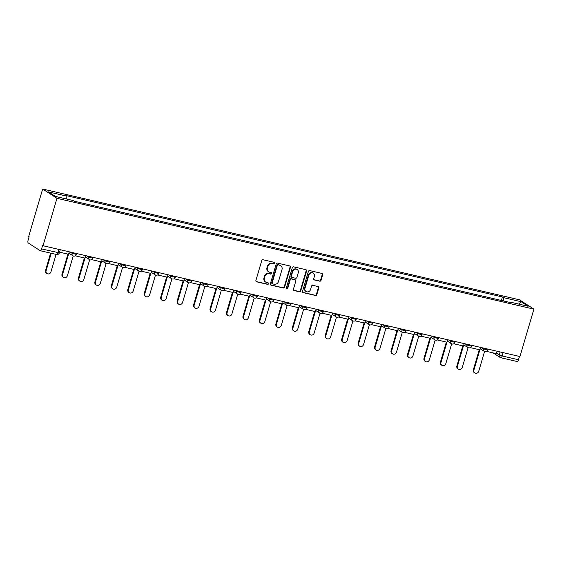 <?xml version="1.0" encoding="UTF-8"?>
<svg xmlns="http://www.w3.org/2000/svg" width="562" height="562" viewBox="0 0 562 562"><rect width="100%" height="100%" fill="white"/><g stroke="black" fill="none" stroke-linecap="round" stroke-linejoin="round"><path stroke-width="0.84" d="M274.6 263.248A0.815 0.738 123 0 0 274.101 262.313L263.107 259.756A1.159 1.054 123 0 0 261.744 260.62L255.9 280.466A1.159 1.054 123 0 0 256.616 281.808L267.61 284.365A0.815 0.738 123 0 0 268.285 282.911A0.815 0.738 123 0 0 268.067 282.819L266.641 282.489A3.709 3.365 123 0 1 264.372 278.19L264.857 276.539A3.709 3.365 123 0 1 269.205 273.778L270.631 274.108A0.815 0.738 123 0 0 271.298 272.661A0.815 0.738 123 0 0 271.088 272.57L269.662 272.233A3.709 3.365 123 0 1 267.386 267.941L267.877 266.283A3.709 3.365 123 0 1 272.226 263.522L273.652 263.852A0.815 0.738 123 0 0 274.6 263.248M268.678 271.818L268.264 271.551A3.709 3.365 123 0 1 266.971 267.667L267.456 266.016A3.709 3.365 123 0 1 271.811 263.255L273.23 263.585A0.815 0.738 123 0 0 274.087 262.306M256.117 281.52A1.159 1.054 123 0 0 256.195 281.541L267.196 284.098A0.815 0.738 123 0 0 268.046 282.819M265.664 282.075L265.243 281.801A3.709 3.365 123 0 1 263.95 277.923L264.442 276.265A3.709 3.365 123 0 1 268.791 273.511L270.217 273.842A0.815 0.738 123 0 0 271.067 272.563M319.673 281.204A1.159 1.054 123 0 0 321.028 280.34L322.672 274.776A1.159 1.054 123 0 0 321.956 273.427L309.739 270.589A1.159 1.054 123 0 0 308.383 271.453L302.539 291.306A1.159 1.054 123 0 0 303.248 292.647L315.465 295.486A1.159 1.054 123 0 0 316.827 294.621L318.809 287.899A1.159 1.054 123 0 0 318.099 286.557L312.865 285.341A1.159 1.054 123 0 0 311.51 286.198L310.526 289.535A3.105 2.817 123 0 1 306.065 291.495A3.105 2.817 123 0 1 304.99 288.25L308.833 275.183A3.105 2.817 123 0 1 313.294 273.223A3.105 2.817 123 0 1 314.376 276.469L313.729 278.647A1.159 1.054 123 0 0 314.439 279.988L319.251 280.937A1.159 1.054 123 0 0 320.614 280.073L322.251 274.502A1.159 1.054 123 0 0 322.04 273.455M533.9 309.135L519.948 356.547L43.014 245.72L56.973 198.309L533.9 309.135L519.59 299.841L42.663 189.022L28.711 236.433L29.126 236.7L28.1 240.185A2.36 0.948 -76.9 0 0 28.276 242.974L40.078 250.638A2.36 0.948 -76.9 0 0 40.204 250.694A2.36 0.948 -76.9 0 0 41.574 248.938L59.354 252.858L60.274 249.732M290.47 267.294A1.159 1.054 123 0 0 289.76 265.952L277.544 263.107A1.159 1.054 123 0 0 276.188 263.971L270.343 283.824A1.159 1.054 123 0 0 271.053 285.166L283.269 288.004A1.159 1.054 123 0 0 284.632 287.14L290.47 267.294L290.055 267.02A1.159 1.054 123 0 0 289.844 265.974M293.645 266.852L305.861 269.69A1.159 1.054 123 0 1 306.571 271.032L300.726 290.884A1.159 1.054 123 0 1 299.37 291.748L294.144 290.533A1.159 1.054 123 0 1 293.427 289.184L295.802 281.14A1.159 1.054 123 0 0 295.092 279.792L291.622 278.991A1.159 1.054 123 0 0 290.259 279.848L287.793 288.229A0.815 0.738 123 0 1 286.346 287.892L292.282 267.716A1.159 1.054 123 0 1 293.645 266.852M519.478 356.434L518.501 359.757A2.36 0.948 103.1 0 1 517.131 361.514A2.36 0.948 103.1 0 1 517.005 361.464M43.014 245.72L42.6 245.453L41.574 248.938M56.973 198.309L42.663 189.022M80.64 202.699L74.079 201.154M97.093 206.521L90.082 204.87M113.545 210.343L106.534 208.692M129.998 214.164L122.987 212.52M146.45 217.993L139.439 216.342M162.903 221.814L155.892 220.163M179.355 225.636L172.344 223.985M195.808 229.458L188.846 227.842M212.26 233.279L205.299 231.663M228.713 237.108L221.702 235.457M245.165 240.929L238.162 239.279M261.625 244.751L254.614 243.1M278.078 248.573L271.116 246.957M294.53 252.401L287.519 250.75M310.983 256.223L304.021 254.6M327.435 260.044L320.424 258.394M343.888 263.866L336.877 262.215M360.34 267.688L353.329 266.044M376.793 271.516L369.782 269.865M393.245 275.338L386.284 273.722M409.698 279.159L402.736 277.544M426.151 282.981L419.14 281.33M442.603 286.803L435.599 285.159M459.063 290.631L452.052 288.98M475.515 294.453L468.504 292.802M491.968 298.274L484.957 296.624M503.622 300.986L503.412 297.6L521.136 301.717L528.139 306.269L510.422 302.152L511.399 302.792L74.128 201.182L73.151 200.55L55.427 196.433L48.423 191.881L66.14 195.998L66.323 198.962M503.412 297.6L502.435 296.968L65.157 195.358L66.14 195.998M501.402 300.466L502.435 296.968M519.07 304.161L521.136 301.717M270.561 284.871A1.159 1.054 123 0 0 270.638 284.899L282.855 287.737A1.159 1.054 123 0 0 284.21 286.873L290.055 267.02M278.232 264.92A0.815 0.738 123 0 0 277.277 265.524L272.149 282.946A0.815 0.738 123 0 0 272.647 283.887L274.151 284.239A3.709 3.365 123 0 0 278.499 281.478L282.005 269.563A3.709 3.365 123 0 0 279.736 265.271L277.811 264.646A0.815 0.738 123 0 0 276.862 265.25L277.277 265.524M272.437 283.796L272.015 283.522A0.815 0.738 123 0 1 271.734 282.679L276.862 265.25M280.712 265.685L280.298 265.412A3.709 3.365 123 0 0 279.314 264.997L279.736 265.271M277.811 264.646L279.314 264.997M293.645 290.238A1.159 1.054 123 0 0 293.722 290.259L298.949 291.474A1.159 1.054 123 0 0 300.312 290.61L306.157 270.765A1.159 1.054 123 0 0 305.939 269.711M295.394 279.925L294.98 279.651A1.159 1.054 123 0 0 294.671 279.525L291.207 278.717A1.159 1.054 123 0 0 289.844 279.581L287.379 287.962L287.793 288.229M286.444 288.566A0.815 0.738 123 0 0 287.379 287.962M298.26 272.781A3.105 2.817 123 0 0 297.179 269.535A3.105 2.817 123 0 0 292.718 271.495L291.362 276.104A1.159 1.054 123 0 0 292.078 277.445L295.542 278.253A1.159 1.054 123 0 0 296.905 277.389L298.26 272.781M297.179 269.535L296.764 269.268A3.105 2.817 123 0 0 292.303 271.228L292.718 271.495M291.769 277.312L291.348 277.045A1.159 1.054 123 0 1 290.947 275.83L292.303 271.228M313.947 279.7A1.159 1.054 123 0 0 314.025 279.721L319.251 280.937M313.294 273.223L312.879 272.956A3.105 2.817 123 0 0 308.419 274.909L308.833 275.183M306.065 291.495L305.651 291.221A3.105 2.817 123 0 1 304.569 287.976L308.419 274.909M302.756 292.352A1.159 1.054 123 0 0 302.834 292.373L315.05 295.219A1.159 1.054 123 0 0 316.413 294.355L318.387 287.625A1.159 1.054 123 0 0 318.176 286.578M47.046 273.582L46.506 273.23A2.719 2.466 -57 0 1 45.557 270.385L46.098 270.736A2.719 2.466 123 0 0 47.046 273.582A2.719 2.466 123 0 0 50.952 271.868L56.095 254.389M45.557 270.385L50.636 253.118M69.309 251.832L68.592 254.27L59.558 252.176M46.098 270.736L51.24 253.258M63.499 277.403L62.958 277.052A2.719 2.466 -57 0 1 62.01 274.207L62.551 274.565A2.719 2.466 123 0 0 63.499 277.403A2.719 2.466 123 0 0 67.405 275.689L73.222 255.921M62.01 274.207L67.925 254.115M85.761 255.654L85.045 258.099L75.652 255.914L75.765 255.541M62.551 274.565L68.529 254.256M79.952 281.225L79.411 280.874A2.719 2.466 -57 0 1 78.462 278.035L79.003 278.387A2.719 2.466 123 0 0 79.952 281.225A2.719 2.466 123 0 0 83.857 279.511L89.674 259.742M78.462 278.035L84.377 257.944M102.214 259.475L101.497 261.92L92.105 259.735L92.217 259.363M79.003 278.387L84.981 258.084M96.404 285.053L95.863 284.695A2.719 2.466 -57 0 1 94.915 281.857L95.456 282.208A2.719 2.466 123 0 0 96.404 285.053A2.719 2.466 123 0 0 100.31 283.332L106.127 263.564M94.915 281.857L100.83 261.766M118.666 263.304L117.95 265.742L108.564 263.564L108.67 263.185M95.456 282.208L101.434 261.906M112.857 288.875L112.316 288.524A2.719 2.466 -57 0 1 111.367 285.679L111.915 286.03A2.719 2.466 123 0 0 112.857 288.875A2.719 2.466 123 0 0 116.763 287.161L122.579 267.386M111.367 285.679L117.282 265.587M135.119 267.126L134.402 269.563L125.017 267.386L125.122 267.006M111.915 286.03L117.887 265.728M129.309 292.697L128.768 292.345A2.719 2.466 -57 0 1 127.82 289.5L128.368 289.852A2.719 2.466 123 0 0 129.309 292.697A2.719 2.466 123 0 0 133.215 290.983L139.039 271.214M127.82 289.5L133.735 269.409M151.571 270.947L150.855 273.392L141.469 271.207L141.575 270.835M128.368 289.852L134.339 269.549M145.762 296.518L145.221 296.167A2.719 2.466 -57 0 1 144.279 293.322L144.82 293.68A2.719 2.466 123 0 0 145.762 296.518A2.719 2.466 123 0 0 149.668 294.804L155.491 275.036M144.279 293.322L150.187 273.23M168.024 274.769L167.307 277.214L157.922 275.029L158.034 274.656M144.82 293.68L150.792 273.371M162.214 300.34L161.673 299.989A2.719 2.466 -57 0 1 160.732 297.15L161.273 297.502A2.719 2.466 123 0 0 162.214 300.34A2.719 2.466 123 0 0 166.12 298.626L171.944 278.857M160.732 297.15L166.64 277.059M184.477 278.597L183.76 281.035L174.375 278.85L174.487 278.478M161.273 297.502L167.244 277.199M178.667 304.168L178.126 303.817A2.719 2.466 -57 0 1 177.185 300.972L177.725 301.323A2.719 2.466 123 0 0 178.667 304.168A2.719 2.466 123 0 0 182.573 302.454L188.396 282.679M177.185 300.972L183.093 280.881M200.929 282.419L200.213 284.857L190.827 282.679L190.94 282.3M177.725 301.323L183.697 281.021M195.126 307.99L194.578 307.639A2.719 2.466 -57 0 1 193.637 304.794L194.178 305.145A2.719 2.466 123 0 0 195.126 307.99A2.719 2.466 123 0 0 199.032 306.276L204.849 286.501M193.637 304.794L199.545 284.702M217.389 286.241L216.665 288.678L207.28 286.501L207.392 286.121M194.178 305.145L200.156 284.843M211.579 311.812L211.031 311.46A2.719 2.466 -57 0 1 210.09 308.615L210.631 308.967A2.719 2.466 123 0 0 211.579 311.812A2.719 2.466 123 0 0 215.485 310.098L221.302 290.329M210.09 308.615L216.005 288.524M233.841 290.062L233.118 292.507L223.732 290.322L223.845 289.95M210.631 308.967L216.609 288.664M228.032 315.633L227.491 315.282A2.719 2.466 -57 0 1 226.542 312.444L227.083 312.795A2.719 2.466 123 0 0 228.032 315.633A2.719 2.466 123 0 0 231.937 313.919L237.754 294.151M226.542 312.444L232.457 292.352M250.294 293.884L249.57 296.329L240.185 294.144L240.297 293.771M227.083 312.795L233.061 292.493M244.484 319.455L243.943 319.104A2.719 2.466 -57 0 1 242.995 316.265L243.536 316.617A2.719 2.466 123 0 0 244.484 319.455A2.719 2.466 123 0 0 248.39 317.741L254.207 297.972M242.995 316.265L248.91 296.174M266.746 297.712L266.03 300.15L256.637 297.972L256.75 297.593M243.536 316.617L249.514 296.315M260.937 323.283L260.396 322.932A2.719 2.466 -57 0 1 259.447 320.087L259.988 320.438A2.719 2.466 123 0 0 260.937 323.283A2.719 2.466 123 0 0 264.843 321.569L270.659 301.794M259.447 320.087L265.362 299.996M283.199 301.534L282.482 303.972L273.09 301.794L273.202 301.415M259.988 320.438L265.966 300.136M277.389 327.105L276.848 326.754A2.719 2.466 -57 0 1 275.9 323.909L276.441 324.26A2.719 2.466 123 0 0 277.389 327.105A2.719 2.466 123 0 0 281.295 325.391L287.112 305.616M275.9 323.909L281.815 303.817M299.651 305.356L298.935 307.793L289.549 305.616L289.655 305.236M276.441 324.26L282.419 303.958M293.842 330.927L293.301 330.575A2.719 2.466 -57 0 1 292.352 327.73L292.893 328.089A2.719 2.466 123 0 0 293.842 330.927A2.719 2.466 123 0 0 297.748 329.213L303.564 309.444M292.352 327.73L298.267 307.639M316.104 309.177L315.387 311.622L306.002 309.437L306.107 309.065M292.893 328.089L298.872 307.779M310.294 334.748L309.753 334.397A2.719 2.466 -57 0 1 308.805 331.559L309.353 331.91A2.719 2.466 123 0 0 310.294 334.748A2.719 2.466 123 0 0 314.2 333.034L320.017 313.266M308.805 331.559L314.72 311.467M332.556 312.999L331.84 315.444L322.455 313.259L322.56 312.886M309.353 331.91L315.324 311.608M326.747 338.577L326.206 338.219A2.719 2.466 -57 0 1 325.257 335.381L325.805 335.732A2.719 2.466 123 0 0 326.747 338.577A2.719 2.466 123 0 0 330.653 336.856L336.476 317.087M325.257 335.381L331.173 315.289M349.009 316.827L348.292 319.265L338.907 317.087L339.019 316.708M325.805 335.732L331.777 315.43M343.199 342.399L342.658 342.047A2.719 2.466 -57 0 1 341.717 339.202L342.258 339.553A2.719 2.466 123 0 0 343.199 342.399A2.719 2.466 123 0 0 347.105 340.684L352.929 320.909M341.717 339.202L347.625 319.111M365.462 320.649L364.745 323.087L355.36 320.909L355.472 320.53M342.258 339.553L348.229 319.251M359.652 346.22L359.111 345.869A2.719 2.466 -57 0 1 358.17 343.024L358.711 343.375A2.719 2.466 123 0 0 359.652 346.22A2.719 2.466 123 0 0 363.558 344.506L369.382 324.738M358.17 343.024L364.078 322.932M381.914 324.471L381.198 326.908L371.812 324.731L371.925 324.351M358.711 343.375L364.682 323.073M376.111 350.042L375.564 349.69A2.719 2.466 -57 0 1 374.622 346.845L375.163 347.204A2.719 2.466 123 0 0 376.111 350.042A2.719 2.466 123 0 0 380.017 348.328L385.834 328.559M374.622 346.845L380.53 326.754M398.367 328.292L397.65 330.737L388.265 328.552L388.377 328.18M375.163 347.204L381.134 326.894M392.564 353.863L392.016 353.512A2.719 2.466 -57 0 1 391.075 350.674L391.616 351.025A2.719 2.466 123 0 0 392.564 353.863A2.719 2.466 123 0 0 396.47 352.149L402.287 332.381M391.075 350.674L396.99 330.582M414.826 332.114L414.103 334.559L404.717 332.374L404.83 332.002M391.616 351.025L397.594 330.723M409.017 357.692L408.469 357.334A2.719 2.466 -57 0 1 407.527 354.496L408.068 354.847A2.719 2.466 123 0 0 409.017 357.692A2.719 2.466 123 0 0 412.922 355.971L418.739 336.202M407.527 354.496L413.442 334.404M431.279 335.943L430.555 338.38L421.17 336.202L421.282 335.823M408.068 354.847L414.046 334.545M425.469 361.514L424.928 361.162A2.719 2.466 -57 0 1 423.98 358.317L424.521 358.668A2.719 2.466 123 0 0 425.469 361.514A2.719 2.466 123 0 0 429.375 359.799L435.192 340.024M423.98 358.317L429.895 338.226M447.731 339.764L447.008 342.202L437.622 340.024L437.735 339.645M424.521 358.668L430.499 338.366M441.922 365.335L441.381 364.984A2.719 2.466 -57 0 1 440.432 362.139L440.973 362.49A2.719 2.466 123 0 0 441.922 365.335A2.719 2.466 123 0 0 445.828 363.621L451.644 343.853M440.432 362.139L446.347 342.047M464.184 343.586L463.467 346.03L454.075 343.846L454.187 343.473M440.973 362.49L446.952 342.188M458.374 369.157L457.833 368.805A2.719 2.466 -57 0 1 456.885 365.96L457.426 366.319A2.719 2.466 123 0 0 458.374 369.157A2.719 2.466 123 0 0 462.28 367.443L468.097 347.674M456.885 365.96L462.8 345.876M480.636 347.407L479.92 349.852L470.527 347.667L470.64 347.295M457.426 366.319L463.404 346.016M474.827 372.978L474.286 372.627A2.719 2.466 -57 0 1 473.337 369.789L473.878 370.14A2.719 2.466 123 0 0 474.827 372.978A2.719 2.466 123 0 0 478.733 371.264L484.549 351.496M473.337 369.789L479.253 349.697M497.089 351.236L496.372 353.674L486.987 351.489L487.092 351.117M473.878 370.14L479.857 349.838M496.52 353.175L499.211 354.924L502.154 355.957L518.501 359.757M500.096 351.931L499.211 354.924A2.36 2.143 -57 0 0 500.032 357.397A2.36 2.36 0 0 0 500.784 357.72A2.36 0.948 -76.9 0 0 502.154 355.957L503.131 352.634M481.508 347.611L483.418 348.854L487.795 350.014L488.055 349.135M483.643 348.11L483.418 348.854A2.36 2.143 -57 0 0 484.24 351.327A2.36 2.36 0 0 0 487.795 350.014M465.055 343.789L466.966 345.033L471.342 346.192L471.602 345.314M467.191 344.288L466.966 345.033A2.36 2.143 -57 0 0 467.788 347.506A2.36 2.36 0 0 0 471.342 346.192M448.602 339.968L450.513 341.211L454.89 342.363L455.15 341.485M450.731 340.46L450.513 341.211A2.36 2.143 -57 0 0 451.335 343.684A2.36 2.36 0 0 0 454.89 342.363M432.15 336.146L434.061 337.383L438.437 338.542L438.697 337.664M434.278 336.638L434.061 337.383A2.36 2.143 -57 0 0 434.883 339.855A2.36 2.36 0 0 0 438.437 338.542M415.697 332.318L417.608 333.561L421.985 334.72L422.245 333.842M417.826 332.816L417.608 333.561A2.36 2.143 -57 0 0 418.43 336.034A2.36 2.36 0 0 0 421.985 334.72M399.245 328.496L401.156 329.739L405.532 330.899L405.792 330.02M401.373 328.995L401.156 329.739A2.36 2.143 -57 0 0 401.978 332.212A2.36 2.36 0 0 0 405.532 330.899M382.785 324.674L384.703 325.918L389.08 327.077L389.34 326.192M384.921 325.166L384.703 325.918A2.36 2.143 -57 0 0 385.525 328.391A2.36 2.36 0 0 0 389.08 327.077M366.333 320.853L368.251 322.096L372.627 323.248L372.88 322.37M368.468 321.345L368.251 322.096A2.36 2.143 -57 0 0 369.072 324.562A2.36 2.36 0 0 0 372.627 323.248M349.88 317.024L351.798 318.268L356.175 319.427L356.427 318.549M352.016 317.523L351.798 318.268A2.36 2.143 -57 0 0 352.62 320.74A2.36 2.36 0 0 0 356.175 319.427M333.428 313.203L335.345 314.446L339.715 315.605L339.975 314.727M335.563 313.701L335.345 314.446A2.36 2.143 -57 0 0 336.167 316.919A2.36 2.36 0 0 0 339.715 315.605M316.975 309.381L318.886 310.624L323.262 311.784L323.522 310.905M319.111 309.88L318.886 310.624A2.36 2.143 -57 0 0 319.715 313.097A2.36 2.36 0 0 0 323.262 311.784M300.522 305.559L302.433 306.803L306.81 307.962L307.07 307.077M302.658 306.051L302.433 306.803A2.36 2.143 -57 0 0 303.255 309.276A2.36 2.36 0 0 0 306.81 307.962M284.07 301.738L285.981 302.981L290.357 304.133L290.617 303.255M286.206 302.23L285.981 302.981A2.36 2.143 -57 0 0 286.803 305.447A2.36 2.36 0 0 0 290.357 304.133M267.617 297.909L269.528 299.153L273.905 300.312L274.165 299.434M269.753 298.408L269.528 299.153A2.36 2.143 -57 0 0 270.35 301.625A2.36 2.36 0 0 0 273.905 300.312M251.165 294.088L253.076 295.331L257.452 296.49L257.712 295.612M253.293 294.586L253.076 295.331A2.36 2.143 -57 0 0 253.898 297.804A2.36 2.36 0 0 0 257.452 296.49M234.712 290.266L236.623 291.509L241 292.669L241.26 291.79M236.841 290.765L236.623 291.509A2.36 2.143 -57 0 0 237.445 293.982A2.36 2.36 0 0 0 241 292.669M218.26 286.444L220.171 287.688L224.547 288.84L224.807 287.962M220.388 286.936L220.171 287.688A2.36 2.143 -57 0 0 220.992 290.161A2.36 2.36 0 0 0 224.547 288.84M201.807 282.623L203.718 283.866L208.095 285.018L208.354 284.14M203.936 283.115L203.718 283.866A2.36 2.143 -57 0 0 204.54 286.332A2.36 2.36 0 0 0 208.095 285.018M185.348 278.794L187.265 280.038L191.642 281.197L191.902 280.319M187.483 279.293L187.265 280.038A2.36 2.143 -57 0 0 188.087 282.51A2.36 2.36 0 0 0 191.642 281.197M168.895 274.973L170.813 276.216L175.189 277.375L175.442 276.497M171.031 275.471L170.813 276.216A2.36 2.143 -57 0 0 171.635 278.689A2.36 2.36 0 0 0 175.189 277.375M152.442 271.151L154.36 272.394L158.737 273.553L158.99 272.675M154.578 271.65L154.36 272.394A2.36 2.143 -57 0 0 155.182 274.867A2.36 2.36 0 0 0 158.737 273.553M135.99 267.329L137.908 268.573L142.277 269.725L142.537 268.847M138.126 267.821L137.908 268.573A2.36 2.143 -57 0 0 138.73 271.039A2.36 2.36 0 0 0 142.277 269.725M119.537 263.508L121.448 264.744L125.825 265.903L126.085 265.025M121.673 264L121.448 264.744A2.36 2.143 -57 0 0 122.277 267.217A2.36 2.36 0 0 0 125.825 265.903M103.085 259.679L104.996 260.923L109.372 262.082L109.632 261.204M105.22 260.178L104.996 260.923A2.36 2.143 -57 0 0 105.818 263.395A2.36 2.36 0 0 0 109.372 262.082M86.632 255.858L88.543 257.101L92.92 258.26L93.18 257.382M88.768 256.356L88.543 257.101A2.36 2.143 -57 0 0 89.365 259.574A2.36 2.36 0 0 0 92.92 258.26M70.18 252.036L72.091 253.279L76.467 254.438L76.727 253.553M72.315 252.528L72.091 253.279A2.36 2.143 -57 0 0 72.912 255.752A2.36 2.36 0 0 0 76.467 254.438M73.538 256.012A2.36 2.143 -57 0 1 72.912 255.752L68.915 253.153M89.99 259.841A2.36 2.143 -57 0 1 89.365 259.574L85.368 256.975M106.45 263.662A2.36 2.143 -57 0 1 105.818 263.395L101.827 260.803M122.902 267.484A2.36 2.143 -57 0 1 122.277 267.217L118.28 264.625M139.355 271.305A2.36 2.143 -57 0 1 138.73 271.039L134.732 268.446M155.807 275.134A2.36 2.143 -57 0 1 155.182 274.867L151.185 272.268M172.26 278.956A2.36 2.143 -57 0 1 171.635 278.689L167.638 276.09M188.713 282.777A2.36 2.143 -57 0 1 188.087 282.51L184.09 279.918M205.165 286.599A2.36 2.143 -57 0 1 204.54 286.332L200.543 283.74M221.618 290.421A2.36 2.143 -57 0 1 220.992 290.161L216.995 287.561M238.07 294.249A2.36 2.143 -57 0 1 237.445 293.982L233.448 291.383M254.523 298.071A2.36 2.143 -57 0 1 253.898 297.804L249.9 295.205M270.975 301.892A2.36 2.143 -57 0 1 270.35 301.625L266.353 299.033M287.428 305.714A2.36 2.143 -57 0 1 286.803 305.447L282.805 302.855M303.887 309.536A2.36 2.143 -57 0 1 303.255 309.276L299.265 306.676M320.34 313.364A2.36 2.143 -57 0 1 319.715 313.097L315.718 310.498M336.793 317.186A2.36 2.143 -57 0 1 336.167 316.919L332.17 314.327M353.245 321.007A2.36 2.143 -57 0 1 352.62 320.74L348.623 318.148M369.698 324.829A2.36 2.143 -57 0 1 369.072 324.562L365.075 321.97M386.15 328.651A2.36 2.143 -57 0 1 385.525 328.391L381.528 325.791M402.603 332.479A2.36 2.143 -57 0 1 401.978 332.212L397.98 329.613M419.055 336.301A2.36 2.143 -57 0 1 418.43 336.034L414.433 333.442M435.508 340.122A2.36 2.143 -57 0 1 434.883 339.855L430.885 337.263M451.96 343.944A2.36 2.143 -57 0 1 451.335 343.684L447.338 341.085M468.413 347.773A2.36 2.143 -57 0 1 467.788 347.506L463.791 344.906M484.866 351.594A2.36 2.143 -57 0 1 484.24 351.327L480.25 348.728M58.898 249.416L57.921 252.731A2.36 0.948 -76.9 0 1 56.551 254.495A2.36 2.36 0 0 0 59.354 252.858M493.148 352.922L500.032 357.397A2.36 2.143 -57 0 0 500.658 357.664A2.36 0.948 -76.9 0 0 500.784 357.72L517.131 361.514M56.425 254.438A2.36 0.948 -76.9 0 0 56.551 254.495L40.204 250.694M271.811 263.255L272.226 263.522M267.456 266.016L267.877 266.283M266.971 267.667L267.386 267.941M270.217 273.842L270.631 274.108M268.791 273.511L269.205 273.778M264.442 276.265L264.857 276.539M263.95 277.923L264.372 278.19M267.196 284.098L267.61 284.365M256.195 281.541L256.616 281.808M273.23 263.585L273.652 263.852M284.21 286.873L284.632 287.14M282.855 287.737L283.269 288.004M270.638 284.899L271.053 285.166M271.734 282.679L272.149 282.946M306.157 270.765L306.571 271.032M300.312 290.61L300.726 290.884M298.949 291.474L299.37 291.748M293.722 290.259L294.144 290.533M294.671 279.525L295.092 279.792M291.207 278.717L291.622 278.991M289.844 279.581L290.259 279.848M290.947 275.83L291.362 276.104M314.025 279.721L314.439 279.988M304.569 287.976L304.99 288.25M318.387 287.625L318.809 287.899M316.413 294.355L316.827 294.621M315.05 295.219L315.465 295.486M302.834 292.373L303.248 292.647M322.251 274.502L322.672 274.776M320.614 280.073L321.028 280.34"/></g></svg>

